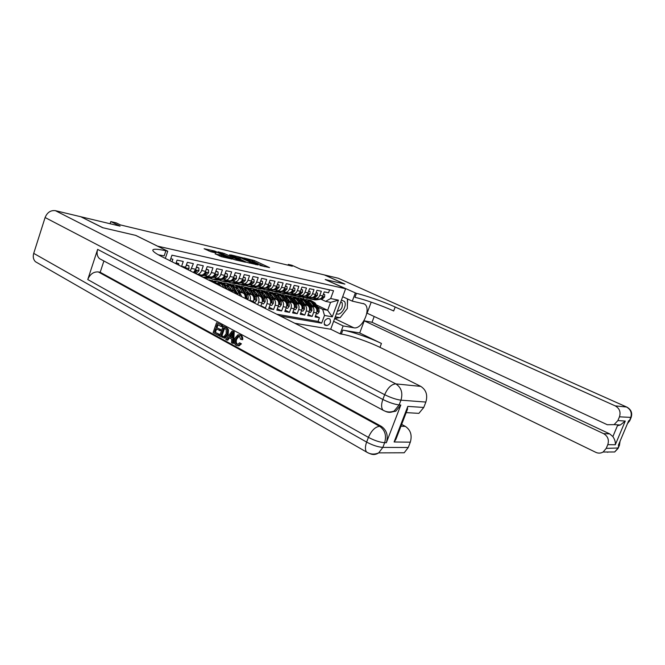 <?xml version="1.0" encoding="UTF-8"?>
<svg xmlns="http://www.w3.org/2000/svg" width="665" height="665" viewBox="0 0 665 665"><rect width="100%" height="100%" fill="white"/><g stroke="black" fill="none" stroke-linecap="round" stroke-linejoin="round"><path stroke-width="1" d="M259.824 265.426L269.549 267.621L254.421 260.605L243.889 257.962L251.711 260.647L254.088 261.968L251.927 261.744L260.805 264.878L261.96 265.634L259.824 265.426M215.194 253.772L221.27 256.657L232.151 259.117L214.753 251.046L204.122 248.735L211.046 251.802L215.975 252.9L212.177 250.863L217.829 252.584L228.851 257.97L219.733 254.828L215.128 253.955M81.122 216.906L102.934 227.754L135.785 235.402L157.572 246.141L345.617 288.751L325.202 279.516L344.703 284.055L324.354 274.919L300.746 269.283L291.893 265.269L288.311 264.404L292.317 266.224L120.423 224.928L116.234 222.875L110.806 221.561L110.091 223.739M81.147 216.823L120.082 226.125L110.806 221.561M246.715 262.334L258.228 265.002L243.041 257.92L231.121 254.961L246.715 262.334M229.633 254.953L245.585 262.226L235.069 259.84L218.012 252.01M218.054 251.827L224.163 253.465L232.027 256.956L235.26 257.663L229.724 254.72M263.814 307.737L265.426 308.028L260.913 305.767M263.747 296.532L265.169 297.23C267.18 298.552 267.779 300.713 266.964 303.697L270.264 304.312L268.718 308.618L273.614 309.499L269.192 307.297M271.943 298.12L273.348 298.809C275.36 300.123 275.958 302.259 275.152 305.218L278.377 305.809L276.848 310.081L281.636 310.937L277.305 308.793M279.973 299.674L281.362 300.356C283.365 301.661 283.963 303.772 283.165 306.698L286.324 307.28L284.803 311.503L289.499 312.351L285.252 310.247M287.837 301.203L289.217 301.868C291.212 303.165 291.81 305.26 291.012 308.153L294.113 308.726L292.6 312.907L297.205 313.73L293.041 311.685M295.543 302.691L296.906 303.348C298.901 304.637 299.499 306.715 298.71 309.574L301.744 310.139L300.239 314.279L304.753 315.085L300.671 313.082M303.099 304.154L304.454 304.811C306.432 306.083 307.031 308.136 306.249 310.971L309.225 311.528L307.737 315.617L312.159 316.415L313.639 312.342C314.42 309.533 313.822 307.496 311.843 306.233L310.505 305.592M308.153 314.462L312.159 316.415M329.607 289.874L328.535 292.791L324.229 291.869L322.741 295.95C321.893 297.987 320.58 299.026 318.818 299.075L317.895 298.884M313.689 297.687L315.908 298.477C317.679 298.427 318.992 297.38 319.84 295.335L321.336 291.245L316.947 290.297L315.451 294.42C314.595 296.474 313.281 297.529 311.503 297.579L310.58 297.388M306.307 296.174L308.535 296.972C310.314 296.923 311.636 295.859 312.492 293.797L313.996 289.657L309.516 288.693L308.011 292.858C307.147 294.936 305.825 296 304.046 296.058L303.124 295.867M298.776 294.637L301.021 295.435C302.808 295.385 304.129 294.312 304.994 292.226L306.507 288.045L301.943 287.056L300.422 291.262C299.549 293.365 298.228 294.445 296.44 294.504L295.509 294.312M291.095 293.057L293.348 293.872C295.144 293.814 296.474 292.725 297.338 290.622L298.868 286.391L294.204 285.385L292.675 289.641C291.802 291.76 290.464 292.849 288.676 292.916L287.737 292.725M283.257 291.453L285.526 292.268C287.322 292.209 288.66 291.112 289.533 288.984L291.071 284.711L286.307 283.681L284.77 287.978C283.889 290.123 282.55 291.228 280.746 291.295L273.207 291.461M275.252 289.807L277.529 290.638C279.342 290.572 280.68 289.466 281.561 287.305L283.107 282.991L278.253 281.943L276.698 286.291C275.817 288.46 274.47 289.574 272.658 289.641L265.111 289.824M267.089 288.136L269.375 288.967C271.187 288.901 272.542 287.779 273.423 285.601L274.986 281.237L270.023 280.173L268.461 284.562C267.571 286.748 266.216 287.879 264.404 287.953L263.456 287.762M258.743 286.424L261.046 287.263C262.866 287.197 264.221 286.058 265.119 283.855L266.682 279.45L261.619 278.361L260.048 282.791C259.151 285.011 257.787 286.158 255.967 286.224L255.019 286.033M250.231 284.678L252.542 285.526C254.371 285.451 255.734 284.304 256.632 282.076L258.211 277.621L253.032 276.507L251.453 280.987C250.547 283.232 249.184 284.387 247.355 284.462L246.399 284.271M241.528 282.899L243.856 283.747C245.684 283.672 247.056 282.509 247.962 280.256L249.55 275.751L244.263 274.612L242.667 279.15C241.761 281.411 240.389 282.583 238.552 282.667L237.596 282.467M232.634 281.071L234.978 281.935C236.815 281.852 238.186 280.68 239.101 278.402L240.697 273.847L235.294 272.675L233.689 277.263C232.775 279.558 231.395 280.746 229.55 280.829L228.594 280.63M223.548 279.209L225.9 280.081C227.746 279.998 229.126 278.801 230.04 276.499L231.653 271.894L226.133 270.697L224.512 275.343C223.59 277.662 222.21 278.859 220.356 278.951L219.4 278.751M214.263 277.305L216.624 278.186C218.477 278.095 219.866 276.889 220.788 274.562L222.409 269.899L216.757 268.677L215.128 273.373C214.205 275.717 212.817 276.939 210.955 277.022L209.999 276.831M204.762 275.36L207.139 276.241C208.993 276.15 210.389 274.928 211.32 272.575L212.95 267.854L207.172 266.607L205.535 271.362C204.604 273.731 203.207 274.969 201.345 275.061L200.381 274.861M196.823 274.18L197.439 274.263C199.3 274.163 200.697 272.924 201.636 270.539L203.282 265.767L197.372 264.495L195.718 269.3L193.457 272.442M190.298 270.904L193.382 263.631L187.339 262.326L185.169 268.344M181.528 266.515L183.257 261.453L177.065 260.115L175.851 263.673M236.225 293.922L234.246 291.262L228.195 288.236M209.192 279.824L210.007 279.99M232.01 291.81L229.192 289.832M220.863 285.667L218.876 284.67M245.185 298.41C245.476 295.809 244.778 293.997 243.074 292.966L237.131 290.015M218.344 281.661L219.192 281.827M241.769 296.698L239.566 292.292L238.112 291.561M231.378 289.832L229.915 287.488L227.821 286.44M253.107 302.375L253.515 301.212C254.338 298.169 253.739 295.975 251.719 294.637L245.884 291.744M227.372 283.473L228.186 283.639M249.998 300.821L250.082 300.572C250.913 297.521 250.306 295.318 248.278 293.972L246.84 293.257M238.768 289.25L236.574 288.161M260.755 306.208L261.977 302.775C262.791 299.765 262.193 297.596 260.173 296.266L254.446 293.44M236.208 285.243L236.989 285.401M257.712 304.686L258.619 302.151C259.433 299.134 258.835 296.956 256.815 295.617L255.385 294.911M247.43 290.987L245.144 289.857M270.264 304.312C271.071 301.336 270.472 299.184 268.461 297.862L262.833 295.102M244.853 286.981L245.609 287.13M255.917 292.683L253.54 291.511M278.377 305.809C279.184 302.866 278.577 300.738 276.574 299.425L271.046 296.731M253.323 288.676L254.047 288.826M264.229 294.346L261.761 293.14M286.324 307.28C287.122 304.371 286.524 302.267 284.52 300.962L279.084 298.319M261.611 290.347L262.309 290.48M272.367 295.967L269.815 294.728M294.113 308.726C294.903 305.842 294.304 303.755 292.309 302.467L286.972 299.873M270.065 292.076L274.77 295.002L278.635 300.937L279.35 304.129L280.098 303.514L279.591 301.12L275.726 295.194L271.262 292.284M268.402 291.769L268.876 291.802M269.741 291.977L270.406 292.11M280.339 297.563L277.787 296.324M301.744 310.139C302.533 307.288 301.927 305.218 299.94 303.938L294.695 301.403M286.914 297.654L286.465 297.43M276.241 293.365L276.84 293.398M277.704 293.573L278.336 293.697M288.153 299.125L285.692 297.928M309.225 311.528C310.006 308.701 309.408 306.648 307.43 305.385L302.267 302.899M294.645 299.233L294.03 298.934M295.817 300.647L293.44 299.499M283.938 294.928L282.351 294.628M329.399 318.784L327.845 318.502C324.545 319.79 323.539 321.993 324.828 325.119L326.897 325.584C330.189 324.279 331.187 322.076 329.882 318.976L329.399 318.784M294.803 323.265L330.704 329.242L345.617 288.751M280.389 316.05L321.652 323.165L324.487 315.418L322.683 309.35L317.77 306.997M170.057 260.771L171.961 255.177L333.531 290.738L330.671 298.535L338.427 300.156L332.284 316.856L324.487 315.418M303.323 302.143L301.029 301.046M291.486 296.465L290.073 296.174M276.731 314.213L318.07 321.411L319.416 317.712L315.077 316.939L316.557 312.882C317.338 310.09 316.74 308.061 314.761 306.798L309.682 304.362M302.218 300.788L301.445 300.414M172.027 261.752L172.892 259.217L170.747 258.751M306.249 310.971L304.753 315.085M298.71 309.574L297.205 313.73M291.012 308.153L289.499 312.351M283.165 306.698L281.636 310.937M275.152 305.218L273.614 309.499M266.964 303.697L265.426 308.028M310.688 303.614L308.477 302.558M298.893 297.978L299.799 298.011M322.683 309.35L327.662 310.297L330.563 302.384L325.601 301.37L330.671 298.535M303.789 297.679L303.431 298.743M316.365 304.911L327.662 310.297L332.284 316.856M300.647 298.178L301.212 298.294M302.06 298.46L306.399 301.27L307.795 301.544L303.215 298.726M320.929 299.175L325.601 301.37M288.311 264.404L288.028 265.194M216.665 281.453L214.504 281.021M225.701 283.265L223.631 282.849M234.537 285.036L232.559 284.637M243.191 286.773L241.295 286.391M251.669 288.469L249.849 288.111M259.965 290.14L258.228 289.79M268.095 291.769L266.432 291.436M275.95 293.223L274.47 293.049M298.361 297.721L297.646 297.696M315.493 315.809L319.416 317.712M318.07 321.411L321.652 323.165M330.563 302.384L338.427 300.156M258.261 263.747L253.831 261.686M264.512 266.657L261.661 265.327M239.051 258.07L236.175 257.397M256.158 264.437L242.8 258.07L239.325 257.272L256.067 264.703M239.317 257.297L238.91 258.461L239.899 259.142M232.542 258.394L223.091 254.404M236.773 259.392L242.301 261.087L237.796 258.785L233.216 257.513L236.773 259.392L236.499 260.173M232.858 257.48L232.775 258.934L233.207 257.712M233.997 259.508L232.775 258.934M211.894 251.694L208.868 250.988M316.291 313.622L317.662 313.88L319.192 311.802L318.884 308.643L315.069 302.982L310.513 300.189M309.001 301.794L308.144 302.06M314.362 306.607L311.453 302.267L306.723 299.45L305.692 299.508M311.902 305.426L310.488 303.315L307.479 301.104M308.261 299.74L312.833 302.542L316.648 308.219L317.346 311.262L318.02 310.663L317.513 308.385L313.697 302.716L309.391 299.932M307.762 301.494L308.361 301.428M316.374 298.577L311.511 299.192L308.876 298.402M323.34 294.312L324.703 294.603L324.611 296.972L322.417 298.959L316.199 299.865L313.581 299.641M324.703 294.603L323.431 294.046M317.754 298.859L311.336 299.184M312.043 299.3L313.755 299.649L318.618 299.034M320.256 298.793L322.841 297.471L322.833 296.798L322.251 296.972M336.49 313.539C340.364 316.798 347.546 305.966 344.52 301.469L341.444 300.081M337.305 311.32C341.278 310.272 342.891 307.413 342.134 302.758L340.812 301.802M347.421 298.893L347.346 308.485L340.073 317.712L335.276 316.823M631.168 417.404L619.456 416.83C620.927 412.009 619.514 408.352 615.208 405.874L626.521 407.013C630.752 409.432 632.141 412.99 630.694 417.687L629.398 420.77L628.683 420.721L618.317 445.342L619.04 445.351L617.752 448.41L614.693 451.984L603.105 452.025L606.231 448.36L618.275 448.011M627.527 423.464L629.755 420.762L631.052 417.678C632.606 413.131 631.243 409.623 626.962 407.163L338.252 278.236L324.553 274.969L344.902 284.105L325.268 279.541L356.432 293.365C365.343 295.318 383.364 301.669 395.185 307.014L615.208 405.874M333.622 321.328L343.132 325.925L353.813 327.787C362.342 329.906 371.993 307.845 364.237 303.905L352.3 301.137L355.276 293.107M343.132 325.925L340.189 333.872L341.369 334.063C350.413 335.468 368.368 341.669 379.973 347.354L595.79 452.333C598.309 453.48 600.744 453.372 603.105 452.025M359.715 332.966L342.824 330.131C351.86 331.586 369.823 337.795 381.444 343.456L359.715 332.966L364.245 320.821L372.034 322.276L374.196 316.498M371.211 302.134L367.088 313.198L607.328 424.736L614.119 424.636L617.885 420.571L625.258 421.061L615.3 444.752C615.632 442.225 614.826 439.499 612.881 436.573L617.419 425.758L620.304 424.993L625.258 421.061M615.3 444.752L607.785 444.652L606.231 448.36M607.785 444.652C609.248 439.864 607.86 436.198 603.604 433.647L609.672 433.871L612.881 436.573M364.245 320.821L603.604 433.647M338.252 278.236L626.671 407.038M342.683 296.715L352.3 301.137M330.713 329.225L340.189 333.872M619.456 416.83L617.885 420.571M372.034 322.276L609.672 433.871M356.432 293.365L354.96 297.355C363.88 299.25 381.901 305.584 393.697 310.962L395.185 307.014M347.679 299.009L347.363 306.449M345.825 310.414L340.921 316.64M339.507 317.604L334.62 318.618M335.243 316.914L339.308 317.571M239.242 336.099L236.773 339.042C235.859 341.344 236.125 343.115 237.58 344.345L237.746 344.428M239.55 342.808L240.464 343.697L238.078 345.734L236.291 345.434C234.163 343.938 233.656 341.586 234.778 338.36L237.987 334.753L239.932 335.077C241.362 335.9 241.952 337.388 241.719 339.532L240.572 339.275L239.475 336.216L238.22 335.975L235.801 338.909C234.878 341.212 235.152 342.982 236.607 344.221L237.771 344.42L239.55 342.808L241.437 343.822L239.059 345.858L237.779 345.783M239.392 334.844L240.905 335.21C242.334 336.041 242.925 337.521 242.692 339.665L241.719 339.532M229.467 337.87L227.771 340.214L225.718 339.499L232.102 331.029L233.249 331.644L232.567 343.248L231.487 342.658L231.761 339.117L228.694 337.454L226.79 340.089M232.102 331.029L234.221 331.785L233.548 343.373L232.567 343.248M219.616 334.404L219.217 335.542L218.236 335.409L213.108 332.608L216.574 322.708L222.517 325.518L222.118 326.665L221.137 326.515L217.164 324.379L216.092 327.438L220.772 329.574L220.373 330.721L215.693 328.577L214.496 332.01L219.616 334.404L218.635 334.262L218.236 335.409M218.029 324.853L217.073 327.579M216.557 329.05L215.477 332.143M101.803 259.865L99.476 258.619C97.14 256.349 96.525 253.274 97.639 249.375L87.755 279.549C90.024 274.163 93.532 271.628 98.304 271.935L100.182 272.284L381.344 426.356C386.722 430.122 388.385 435.575 386.348 442.724L400.812 405.043L395.8 411.17L389.89 412.333M100.182 272.284L103.898 260.979M223.083 326.199L226.723 328.319L227.513 329.591L227.197 334.287L224.138 337.995L219.591 336.149L223.083 326.199L226.499 327.646L228.494 329.732L228.17 334.42L225.119 338.128L223.914 338.019M37.913 263.132L35.403 261.686C33.325 259.541 32.76 256.765 33.716 253.365L45.104 217.53C47.24 212.393 50.673 210.107 55.395 210.672L80.798 216.74L102.585 227.671L135.677 235.377L167.755 251.195L165.884 250.78C157.854 249.009 153.499 248.76 152.817 250.032C152.551 251.262 155.519 253.448 161.72 256.59L420.787 386.39C426.174 389.881 427.861 395.11 425.858 402.067L400.962 400.172L399.133 404.927L400.812 405.043M165.319 258.394L167.755 251.195M397.471 433.256L395.908 439.307L394.112 441.976L407.811 406.39L423.763 407.462L425.858 402.067M423.763 407.462L418.884 413.356L406.19 412.624M401.652 424.395L405.351 426.381C410.638 430.022 412.292 435.284 410.305 442.175L394.112 441.976M386.348 442.724L384.644 442.707L382.849 447.395L408.244 447.503L410.305 442.175M408.244 447.503L404.204 452.774L378.709 452.873L382.849 447.395C378.102 447.055 372.691 445.284 366.631 442.092L368.418 437.379L87.755 279.549M165.884 250.78L164.164 255.875L158.32 254.786M407.811 406.39L406.656 411.419M214.496 332.01L218.635 334.262M216.092 327.438L220.772 329.574M219.791 329.433L219.392 330.58M216.574 322.708L222.517 325.518M221.536 325.368L221.137 326.515M220.988 335.551L223.955 336.714L226.191 333.714L226.233 329.499L223.681 327.887L220.988 335.551L223.939 336.723M227.197 334.287L228.17 334.42M227.513 329.591L228.494 329.732M226.723 328.319L227.704 328.46M224.546 328.352L221.969 335.684M222.451 336.349L223.432 336.482M231.121 334.088L229.4 336.465L231.861 337.795L232.268 332.5L231.121 334.088L232.093 334.221L230.381 336.598L231.894 337.413M233.249 331.644L234.221 331.785M229.4 336.465L230.381 336.598M236.607 344.221L237.58 344.345M235.801 338.909L236.773 339.042M239.932 335.077L240.905 335.21M240.464 343.697L241.437 343.822M308.951 312.276L310.38 312.533L311.927 310.439L311.619 307.255L307.795 301.544M301.677 300.356L300.771 300.647M307.031 305.193L304.113 300.813L299.366 297.978L298.294 298.036M304.562 304.005L303.14 301.877L300.065 299.632M300.921 298.269L305.518 301.095L309.341 306.823L310.048 309.89L310.73 309.291L310.231 306.989L306.399 301.27M300.372 300.056L301.029 299.973M300.605 299.79L300.189 299.799M301.469 310.896L302.957 311.17L304.528 309.059L304.221 305.842L300.389 300.073L295.775 297.23M294.213 298.893L293.248 299.217M299.558 303.747L296.623 299.333L291.86 296.465L290.755 296.532M297.08 302.558L295.651 300.405L292.5 298.128M293.44 296.765L298.061 299.616L301.893 305.393L302.6 308.494L303.307 307.895L302.799 305.568L298.959 299.79L294.612 296.972M292.841 298.593L293.548 298.494M293.83 309.491L295.385 309.774L296.972 307.637L296.673 304.395L292.824 298.577L288.186 295.709M286.598 297.396L285.576 297.754M291.927 302.284L288.984 297.82L284.213 294.936L283.066 295.011M289.441 301.079L288.012 298.901L284.786 296.59M285.8 295.235L290.447 298.111L294.296 303.938L295.011 307.064L295.726 306.465L295.218 304.113L291.37 298.294L286.997 295.443M285.152 297.105L285.917 296.989M285.476 296.79L284.944 296.806M286.041 308.053L287.662 308.352L289.267 306.199L288.967 302.916L285.11 297.047L280.447 294.163M278.826 295.875L277.754 296.266M284.146 300.779L281.195 296.274L276.399 293.365L275.219 293.448M281.652 299.566L280.214 297.371L276.914 295.027M278.012 293.672L282.692 296.573L286.549 302.459L287.263 305.609L287.987 305.002L287.488 302.633L283.631 296.756L279.234 293.888M277.305 295.584L278.136 295.451M277.687 295.252L277.089 295.268M309.059 297.08L304.171 297.712L301.503 296.898M316.05 292.766L317.471 293.066L317.388 295.459L315.185 297.471L308.942 298.394L306.299 298.161M317.471 293.066L316.149 292.5M310.464 297.371L304.013 297.704M304.745 297.829L311.345 297.546M312.899 297.313L315.584 295.967L315.576 295.285L314.894 295.543M301.594 295.559L296.69 296.199L291.295 295.127M308.618 291.187L310.098 291.503L310.015 293.922L307.804 295.95L301.536 296.898L298.876 296.656M310.098 291.503L308.71 290.921M303.024 295.85L296.54 296.191M297.305 296.316L299.026 296.665L303.93 296.033M305.393 295.809L308.186 294.429L308.178 293.739L307.33 294.188M293.988 293.997L289.059 294.653L286.316 293.797M301.029 289.574L302.567 289.907L302.5 292.351L300.281 294.404L293.98 295.368L292.534 295.069L296.366 294.487M302.567 289.907L301.129 289.308M295.443 294.296L288.918 294.645M289.707 294.786L292.534 295.069M297.721 294.279L298.834 294.105L300.638 292.858L300.63 292.168L299.117 293.356M286.216 292.409L281.27 293.074L278.485 292.201M293.29 287.937L294.894 288.278L294.836 290.755L292.6 292.824L286.274 293.805L283.573 293.564M294.894 288.278L293.39 287.662M287.704 292.716L281.145 293.074M281.968 293.215L283.697 293.564L288.643 292.908M289.89 292.716L291.129 292.525L292.941 291.262L292.924 290.555L291.195 291.91M278.095 306.59L279.774 306.897L281.403 304.728L281.104 301.411L277.238 295.493L272.542 292.575M270.896 294.321L269.766 294.753M276.208 299.25L273.249 294.695L268.436 291.769L267.214 291.86M273.706 298.028L272.259 295.809L268.884 293.431M269.3 294.038L270.19 293.88M269.732 293.672L269.076 293.706M278.294 290.788L273.323 291.469L270.497 290.563M285.385 286.258L287.056 286.615L287.014 289.059L284.77 291.212L278.419 292.209L275.684 291.968M287.056 286.615L285.485 285.983M274.063 291.619L275.8 291.968L280.78 291.295M281.885 291.12L283.257 290.904L285.086 289.632L285.061 288.918L283.149 290.389M269.982 305.094L271.727 305.418L273.382 303.223L273.082 299.873L269.209 293.897L264.487 290.962M262.8 292.733L261.619 293.215M268.103 297.687L265.135 293.09L260.306 290.14L259.042 290.239M265.584 296.457L264.138 294.213L260.688 291.81M261.952 290.455L266.69 293.398L270.564 299.391L271.278 302.608L272.043 301.993L271.536 299.582L267.663 293.589L263.232 290.672M261.129 292.459L262.085 292.276M261.619 292.06L260.896 292.101M270.198 289.134L265.21 289.832L262.351 288.901M277.322 284.545L279.059 284.919L279.026 287.446L276.765 289.566L270.389 290.588L267.638 290.339M279.059 284.919L277.421 284.271M265.992 289.99L267.746 290.339L272.8 289.641M273.697 289.499L275.227 289.25L277.064 287.962L277.039 287.247L274.969 288.81M261.694 303.572L263.515 303.905L265.185 301.686L264.894 298.311L261.012 292.276L256.258 289.317M254.545 291.12L253.299 291.644M259.824 296.091L256.848 291.453L252.01 288.477L250.697 288.585M257.305 294.853L255.85 292.583L252.318 290.148M253.673 288.793L258.436 291.76L262.318 297.812L263.041 301.062L263.822 300.447L263.315 298.003L259.433 291.96L254.978 289.017M252.791 290.854L253.814 290.638M253.34 290.422L252.55 290.48M261.944 287.446L256.931 288.153L254.022 287.197M269.084 282.8L270.896 283.182L270.871 285.742L268.602 287.895L262.201 288.926L259.425 288.676M270.896 283.182L269.184 282.517M263.523 287.77L258.519 288.477L256.848 288.153M257.762 288.319L259.516 288.676L264.695 287.945M265.285 287.854L267.031 287.571L268.876 286.266L268.843 285.534L266.64 287.172M253.232 302.018L255.127 302.359L256.823 300.123L256.532 296.706L252.642 290.613L247.862 287.629M246.108 289.466L244.803 290.048M251.37 294.462L248.386 289.774L243.54 286.773L242.185 286.898M248.843 293.215L247.388 290.921L243.772 288.46M245.219 287.097L250.007 290.098L253.905 296.199L254.629 299.483L255.427 298.859L254.919 296.399L251.029 290.297L246.549 287.33M244.279 289.217L245.368 288.976M244.878 288.743L244.022 288.818M253.506 285.726L248.477 286.44L245.526 285.46M260.68 281.021L262.559 281.42L262.542 284.005L260.264 286.174L253.839 287.23L251.038 286.972M262.559 281.42L260.78 280.73M255.119 286.05L250.098 286.773L248.402 286.44M249.358 286.623L252.226 286.906L258.66 285.85L260.514 284.529L260.481 283.789L258.136 285.493M247.488 299.558L248.278 298.519L247.987 295.069L244.097 288.926L239.284 285.908M237.496 287.787L236.133 288.419M242.742 292.8L239.749 288.061L234.886 285.036L233.482 285.169M240.206 291.536L238.743 289.217L235.044 286.731M236.59 285.368L241.403 288.386L245.302 294.553L246.033 297.87L246.848 297.247L246.349 294.753L242.451 288.593L237.945 285.601M235.585 287.546L236.74 287.272M236.241 287.031L235.319 287.122M244.886 283.963L239.841 284.695L236.848 283.689M252.085 279.192L254.038 279.608L254.038 282.226L251.752 284.429L245.302 285.501L242.476 285.243M254.038 279.608L252.185 278.909M246.54 284.296L241.495 285.027L239.782 284.695M240.772 284.886L243.656 285.169L250.115 284.088L251.969 282.75L251.935 282.01L249.466 283.772M239.782 295.701L239.267 293.398L235.36 287.189L230.522 284.154M228.702 286.066L227.272 286.756M233.922 291.104L230.921 286.316L226.042 283.265L224.595 283.415M229.915 287.488L226.133 284.969M238.112 294.861L233.681 286.856L229.159 283.839M227.771 283.606L232.617 286.648L237.014 294.312M226.699 285.842L227.929 285.526M227.422 285.285L226.424 285.393L221.57 282.359M236.083 282.16L231.021 282.916L227.987 281.869M243.307 277.33L245.343 277.762L245.352 280.414L243.049 282.642L236.574 283.731L233.731 283.465M245.343 277.762L243.407 277.039M237.771 282.509L232.708 283.257L230.979 282.908M232.002 283.107L234.895 283.39L241.378 282.293L243.24 280.938L243.207 280.189L240.614 282.002M219.708 284.312L218.369 284.969M229.699 290.647L226.441 285.426L224.72 285.086L220.181 282.035M223.906 287.746L221.91 284.529L217.014 281.453L215.51 281.611M221.362 286.474L217.023 283.165M218.76 281.802L223.64 284.869L226.117 288.851M217.63 284.105L218.926 283.756M218.411 283.498L217.33 283.631L212.426 280.53M227.505 289.549L224.72 285.086M223.59 279.225L222.634 279.366M227.089 280.322L222.01 281.087L218.926 280.015M234.329 275.426L236.449 275.875L236.474 278.56L234.163 280.813L227.663 281.927L224.795 281.661L232.451 280.455L234.329 279.084L234.279 278.327L231.578 280.189M236.449 275.875L234.437 275.135M228.818 280.68L223.739 281.436L221.985 281.087M223.041 281.295L226.541 282.01M218.07 284.82L217.322 283.614L215.568 283.273L211.005 280.198M212.052 281.81L207.638 279.599M209.558 279.957L214.421 282.999M215.834 283.706L215.568 283.273M214.354 277.347L213.174 277.496M217.896 278.444L212.8 279.225L209.675 278.12M225.161 273.481L227.363 273.947L227.397 276.665L225.078 278.943L218.552 280.081L215.66 279.807L223.332 278.585L225.211 277.189L225.169 276.432L222.343 278.327M227.363 273.947L225.269 273.182M219.658 278.801L214.562 279.583L212.783 279.225L214.562 279.583M213.889 279.45L217.43 280.165M204.903 275.426L203.573 275.576M208.494 276.524L203.058 277.305M215.784 271.495L218.07 271.977L218.12 274.662L215.793 277.031L209.242 278.194L206.325 277.92L214.005 276.665L215.892 275.26L215.842 274.487L212.908 276.424M218.07 271.977L215.884 271.187M210.298 276.889L205.186 277.687L203.399 277.322M204.529 277.554L208.112 278.278M198.885 274.554L197.929 274.728M206.192 269.458L208.569 269.965L208.635 272.741L206.291 275.077L200.655 276.1M208.569 269.965L206.3 269.15M203.307 274.47L206.308 272.5L206.366 273.273L204.471 274.703L199.625 275.584M200.73 274.936L198.968 275.252M196.383 267.372L198.852 267.904L198.935 270.721L196.582 273.082L195.161 273.348M198.852 267.904L196.483 267.064M194.097 272.816L196.616 271.254L196.557 270.464L193.523 272.459M186.341 265.244L188.91 265.792L189.01 268.643L188.32 269.915M188.91 265.792L186.441 264.936M186.69 269.101L186.582 268.386L185.701 268.602M178.794 265.144L178.735 263.631L176.059 263.066M178.735 263.631L176.167 262.75M230.664 290.572L234.246 291.262M239.566 292.292L243.074 292.966M248.278 293.972L251.719 294.637M256.815 295.617L260.173 296.266M265.169 297.23L268.461 297.862M273.348 298.809L276.574 299.425M281.362 300.356L284.52 300.962M289.217 301.868L292.309 302.467M296.906 303.348L299.94 303.938M304.454 304.811L307.43 305.385M311.843 306.233L314.761 306.798M319.84 295.335L322.741 295.95M181.587 266.332L185.668 267.197M191.728 268.461L195.718 269.3M201.636 270.539L205.535 271.362M211.32 272.575L215.128 273.373M220.788 274.562L224.512 275.343M230.04 276.499L233.689 277.263M239.101 278.402L242.667 279.15M247.962 280.256L251.453 280.987M256.632 282.076L260.048 282.791M265.119 283.855L268.461 284.562M273.423 285.601L276.698 286.291M281.561 287.305L284.77 287.978M289.533 288.984L292.675 289.641M297.338 290.622L300.422 291.262M304.994 292.226L308.011 292.858M312.492 293.797L315.451 294.42M313.639 312.342L316.557 312.882M258.619 302.151L261.977 302.775M250.082 300.572L253.515 301.212M324.212 324.271L326.897 325.584M324.661 324.986L325.343 325.318M252.442 260.996L252.783 260.023M254.013 261.769L254.421 260.605M240.015 259.192L240.431 257.995M249.259 263.124L249.566 262.268M222.093 253.939L222.459 252.866M223.748 254.678L224.163 253.465M229.891 257.571L230.314 256.358M231.603 258.178L232.027 256.956M219.342 255.959L219.733 254.828M221.079 256.607L221.478 255.443M222.908 257.031L223.174 256.241M212.808 252.218L213.074 251.461M316.889 311.428L319.15 311.852M313.697 302.716L315.069 302.982M311.453 302.267L312.833 302.542M317.513 308.385L318.884 308.643M316.207 308.136L316.648 308.219M317.172 310.256L318.02 310.663M324.611 296.914L322.517 296.474M313.963 299.416L312.592 299.134M316.199 299.865L314.836 299.591M322.417 298.959L321.054 298.676M322.143 297.147L322.841 297.471M342.824 330.131L341.369 334.063M381.444 343.456L379.973 347.354M619.68 442.109L619.406 445.317L620.079 441.161M607.511 452.283L608.433 452.009M619.556 444.968L618.118 448.368L614.693 451.984M627.428 423.696L629.871 420.471M334.844 318.668L353.813 327.787M33.716 253.365L366.631 442.092C365.043 446.548 365.035 449.881 366.59 452.067L369.058 453.322M97.639 249.375L382.857 399.466L384.669 394.694L45.104 217.53M55.395 210.672L395.833 383.888L420.787 386.39M98.304 271.935L379.64 426.298L381.344 426.356M400.953 426.223L405.351 426.381M385.459 411.327C388.335 412.749 391.219 412.666 394.112 411.07L399.133 404.927C394.453 404.337 389.025 402.516 382.857 399.466C381.145 404.328 381.195 407.903 383.007 410.189L385.318 411.278M395.833 383.888C391.469 384.171 387.753 387.77 384.669 394.694C390.854 397.728 396.282 399.557 400.962 400.172C403.023 392.932 401.319 387.504 395.833 383.888M369.715 453.538C372.791 455.018 375.791 454.794 378.709 452.873C374.478 454.694 370.438 454.428 366.59 452.067L35.403 261.686M379.64 426.298C375.21 426.83 371.469 430.521 368.418 437.379C374.495 440.562 379.906 442.333 384.644 442.707C386.689 435.542 385.018 430.072 379.64 426.298M225.518 327.504L226.499 327.646M309.558 310.056L311.893 310.497M304.113 300.813L305.518 301.095M310.231 306.989L311.619 307.255M308.876 306.731L309.341 306.823M309.865 308.876L310.73 309.291M302.085 308.66L304.487 309.109M298.959 299.79L300.389 300.073M296.623 299.333L298.061 299.616M302.799 305.568L304.221 305.842M301.395 305.301L301.893 305.393M302.417 307.463L303.307 307.895M294.454 307.23L296.931 307.696M291.37 298.294L292.824 298.577M288.984 297.82L290.447 298.111M295.218 304.113L296.673 304.395M293.772 303.839L294.296 303.938M294.828 306.025L295.726 306.465M286.665 305.775L289.225 306.249M283.631 296.756L285.11 297.047M281.195 296.274L282.692 296.573M287.488 302.633L288.967 302.916M285.983 302.351L286.549 302.459M287.072 304.553L287.987 305.002M317.388 295.401L315.227 294.952M306.665 297.937L305.26 297.646M308.942 298.394L307.546 298.111M315.185 297.471L313.797 297.18M314.844 295.617L315.584 295.967M310.023 293.863L307.787 293.398M299.208 296.424L297.779 296.133M301.536 296.898L300.115 296.607M307.804 295.95L306.39 295.659M307.421 294.071L308.186 294.429M302.5 292.292L300.189 291.81M291.611 294.886L290.148 294.587M300.281 294.404L298.834 294.105M299.857 292.492L300.638 292.858M294.836 290.688L292.442 290.189M283.855 293.315L282.367 293.007M286.274 293.805L284.795 293.506M292.6 292.824L291.129 292.525M292.143 290.888L292.941 291.262M278.718 304.287L281.362 304.778M275.726 295.194L277.238 295.493M273.249 294.695L274.77 295.002M279.591 301.12L281.104 301.411M278.037 300.829L278.635 300.937M279.159 303.057L280.098 303.514M287.014 289.059L284.537 288.535M275.95 291.711L274.421 291.403M278.419 292.209L276.906 291.902M284.77 291.212L283.257 290.904M284.271 289.242L285.086 289.632M270.613 302.766L273.34 303.273M267.663 293.589L269.209 293.897M265.135 293.09L266.69 293.398M271.536 299.582L273.082 299.873M269.932 299.275L270.564 299.391M271.087 301.528L272.043 301.993M279.026 287.388L276.465 286.856M267.87 290.073L266.316 289.757M270.389 290.588L268.851 290.272M276.765 289.566L275.227 289.25M276.233 287.571L277.064 287.962M262.334 301.212L265.144 301.744M259.433 291.96L261.012 292.276M256.848 291.453L258.436 291.76M263.315 298.003L264.894 298.311M261.653 297.687L262.318 297.812M262.841 299.965L263.822 300.447M270.871 285.684L268.228 285.127M259.624 288.402L258.045 288.078M262.201 288.926L260.622 288.602M268.602 287.895L267.031 287.571M268.028 285.859L268.876 286.266M253.872 299.632L256.781 300.173M251.029 290.297L252.642 290.613M248.386 289.774L250.007 290.098M254.919 296.399L256.532 296.706M253.199 296.066L253.905 296.199M254.429 298.369L255.427 298.859M262.542 283.938L259.807 283.373M251.212 286.698L249.591 286.366M253.839 287.23L252.226 286.906M260.264 286.174L258.66 285.85M259.649 284.113L260.514 284.529M245.235 298.011L248.236 298.577M242.451 288.593L244.097 288.926M239.749 288.061L241.403 288.386M246.349 294.753L247.987 295.069M244.562 294.412L245.302 294.553M245.834 296.74L246.848 297.247M254.038 282.168L251.212 281.578M242.617 284.953L240.963 284.62M245.302 285.501L243.656 285.169M251.752 284.429L250.115 284.088M251.087 282.326L251.969 282.75M233.681 286.856L235.36 287.189M230.921 286.316L232.617 286.648M237.588 293.082L239.267 293.398M235.734 292.725L236.524 292.874M245.352 280.347L242.426 279.741M233.831 283.174L232.143 282.833M236.574 283.731L234.895 283.39M243.049 282.642L241.378 282.293M242.351 280.505L243.24 280.938M221.91 284.529L223.64 284.869M236.474 278.494L233.448 277.862M224.861 281.362L223.132 281.004M227.663 281.927L225.95 281.578M234.163 280.813L232.451 280.455M233.415 278.635L234.329 279.084M227.397 276.598L224.271 275.942M215.693 279.5L213.922 279.142M218.552 280.081L216.798 279.724M225.078 278.943L223.332 278.585M224.28 276.731L225.211 277.189M218.12 274.662L214.886 273.98M206.316 277.604L204.512 277.238M209.242 278.194L207.455 277.829M215.793 277.031L214.005 276.665M214.936 274.786L215.892 275.26M208.635 272.675L205.294 271.977M206.291 275.077L204.471 274.703M205.394 272.791L206.366 273.273M198.935 270.647L195.468 269.924M196.582 273.082L194.712 272.7M195.626 270.755L196.616 271.254M189.01 268.577L185.427 267.829M315.908 298.477L318.818 299.075M308.535 296.972L311.503 297.579M301.021 295.435L304.046 296.058M293.348 293.872L296.44 294.504M285.526 292.268L288.676 292.916M277.529 290.638L280.746 291.295M269.375 288.967L272.658 289.641M261.046 287.263L264.404 287.953M252.542 285.526L255.967 286.224M243.856 283.747L247.355 284.462M234.978 281.935L238.552 282.667M225.9 280.081L229.55 280.829M216.624 278.186L220.356 278.951M207.139 276.241L210.955 277.022M197.439 274.263L201.345 275.061M211.794 251.977L212.177 250.88M311.511 299.192L312.891 299.474M313.755 299.649L315.127 299.923M620.304 424.993L614.119 424.636M363.356 303.498L364.237 303.905M395.8 411.17L394.112 411.07C390.222 412.508 386.523 412.217 383.007 410.189L99.476 258.619M407.62 408.9L395.908 439.307M225.119 338.128L224.138 337.995M239.192 336.116L238.22 335.975M239.059 345.858L238.078 345.734M300.597 299.79L300.115 299.699M285.46 296.79L284.844 296.665M277.654 295.235L276.973 295.102M304.171 297.712L305.576 297.995M306.465 298.169L307.862 298.452M296.69 296.199L298.12 296.482M299.026 296.665L300.447 296.956M289.059 294.653L290.522 294.944M291.436 295.135L292.891 295.426M281.27 293.074L282.758 293.381M283.697 293.564L285.185 293.872M269.691 293.656L268.934 293.506M273.323 291.469L274.844 291.777M275.8 291.968L277.313 292.276M261.569 292.043L260.738 291.877M265.21 289.832L266.765 290.14M267.746 290.339L269.292 290.655M253.274 290.397L252.368 290.214M256.931 288.153L258.519 288.477M259.516 288.676L261.096 288.992M244.803 288.71L243.822 288.519M248.477 286.44L250.098 286.773M251.121 286.981L252.725 287.305M236.15 286.997L235.086 286.781M239.841 284.695L241.495 285.027M242.542 285.243L244.18 285.576M227.314 285.243L226.166 285.011M231.021 282.916L232.708 283.257M233.772 283.473L235.452 283.805M218.286 283.448L217.048 283.199M222.01 281.087L223.739 281.436M203.382 277.322L205.186 277.687"/></g></svg>
